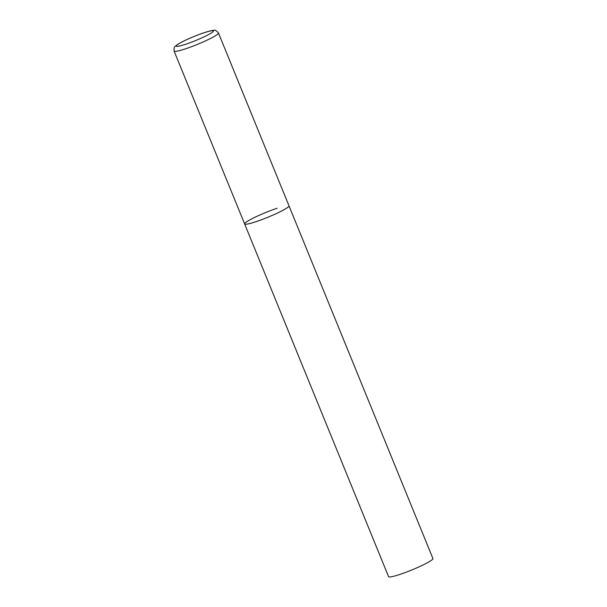<?xml version="1.0" encoding="UTF-8"?>
<svg xmlns="http://www.w3.org/2000/svg" width="607" height="607" viewBox="0 0 607 607"><rect width="100%" height="100%" fill="white"/><g stroke="black" fill="none" stroke-linecap="round" stroke-linejoin="round"><path stroke-width="0.91" d="M244.629 223.93L388.571 576.65A23.954 2.595 157.8 0 0 400.408 574.245A23.954 2.595 157.8 0 0 422.639 565.178A23.954 2.595 157.8 0 0 432.928 558.554L218.452 32.99A23.954 2.595 -22.2 0 1 215.917 35.441A23.954 2.595 -22.2 0 1 191.425 46.731A23.954 2.595 -22.2 0 1 174.095 51.094L244.629 223.93A23.954 2.595 -22.2 0 0 261.958 219.567A23.954 2.595 -22.2 0 0 286.451 208.277A23.954 2.595 -22.2 0 0 288.978 205.826A23.954 2.595 157.8 0 1 278.696 212.458A23.954 2.595 157.8 0 1 256.465 221.517A23.954 2.595 157.8 0 1 244.629 223.93A23.954 2.595 157.8 0 1 254.917 217.298A23.954 2.595 157.8 0 1 277.149 208.239M178.337 44.061A20.122 2.185 -22.2 0 0 186.144 44.099A20.122 2.185 -22.2 0 0 211.335 32.968A20.122 2.185 -22.2 0 0 203.52 32.937A20.122 2.185 -22.2 0 0 178.337 44.061M174.095 51.094C173.784 45.92 174.535 47.156 177.699 44.364C183.147 41.064 190.689 37.619 200.333 34.03C204.369 32.467 212.389 30.084 213.793 30.35C214.817 29.69 216.365 30.57 218.452 32.99"/></g></svg>
